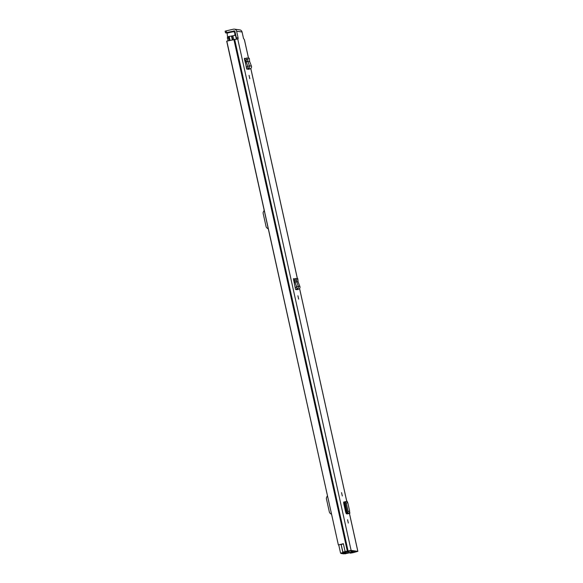 <?xml version="1.0" encoding="UTF-8"?>
<svg xmlns="http://www.w3.org/2000/svg" width="583" height="583" viewBox="0 0 583 583"><rect width="100%" height="100%" fill="white"/><g stroke="black" fill="none" stroke-linecap="round" stroke-linejoin="round"><path stroke-width="0.87" d="M298.649 299.108L297.913 295.763L298.649 299.108M246.128 58.592L244.539 58.271L246.682 69.034L248.671 69.311L250.216 68.758C251.346 68.211 251.747 67.322 251.426 66.09L249.648 61.536L249.342 58.256L247.994 58.074L247.76 61.273L246.07 61.485L246.303 58.096L247.994 58.074L246.31 58.096M341.558 492.628L342.308 495.965L341.558 492.628M347.563 519.723L348.321 523.06L347.563 519.723M346.943 513.944L348.474 513.674L346.222 513.638L345.624 512.02L343.751 503.603L343.657 502.058L344.808 501.817M233.819 30.863A0.991 0.977 -82.1 0 1 234.985 31.606L236.392 37.961L238.039 37.582L236.632 31.227A2.704 2.667 -82.1 0 0 233.448 29.194L226.219 30.863L226.583 32.531L234.497 30.957M238.039 37.582L238.126 38.835L226.823 41.138L338.38 544.988L343.394 543.808M338.512 544.93L343.372 543.706L345.107 551.54L351.112 550.403L357.86 551.35L353.152 552.655L350.164 553.18L352.788 552.32M234.402 29.15L239.832 29.901A2.704 2.667 97.9 0 1 242.062 31.978L243.475 38.332L244.394 39.71L248.482 58.14M249.043 75.331L249.801 78.676L249.043 75.331M295.115 280.503L294.488 278.849L293.409 278.703L295.552 289.467L297.148 289.693L298.693 289.139C299.822 288.585 300.223 287.696 299.902 286.472L298.124 281.91L297.818 278.638L296.864 278.506L296.623 281.706L294.94 281.917L295.173 278.528L296.864 278.506L295.18 278.528M296.609 287.266L296.208 285.451M244.321 58.657L246.492 67.293M345.114 551.54L342.906 552.174L344.859 551.984L349.465 550.782L356.184 551.715L352.853 552.618M236.53 38.923L236.392 37.961M343.402 543.837L341.23 544.478M226.583 32.531L225.512 32.845L225.14 31.176L226.219 30.863M225.14 31.176L225.512 32.845L227.064 33.071M346.725 513.849L344.276 501.934M343.62 502.08L344.094 501.978L343.613 502.101M347.373 501.759L347.14 501.256L344.881 501.781L346.258 503.027L348.131 511.459L347.504 513.412L344.917 501.766M349.093 513.084L347.483 513.528L349.29 512.989L349.654 511.16L347.789 502.728L346.739 501.402L345.209 501.701M349.108 513.149L347.504 513.412M348.474 513.674L349.917 513.222L349.698 512.253M249.648 61.536L246.106 61.718L247.87 66.44L246.31 67.358L246.682 69.034M247.753 61.273L249.444 65.821L247.87 66.44M251.426 66.09L249.444 65.821C249.764 67.045 249.356 67.934 248.227 68.488L246.864 68.969M296.609 281.706L294.976 282.15L296.74 286.872L295.18 287.791L295.552 289.467M298.124 281.902L296.623 281.706L298.314 286.253L296.74 286.872M299.902 286.472L298.314 286.253C298.634 287.477 298.226 288.366 297.097 288.92L295.734 289.401M345.136 552.575L345.333 553.471L342.666 553.099L349.013 551.598L340.989 553.471L343.679 553.85L351.505 552.137L351.899 551.999L351.367 552.065L351.134 551.015M345.333 553.471L351.367 552.065M331.61 514.417L330.211 513.346A2.368 2.339 -82.1 0 1 329.344 511.983L326.444 498.902A2.368 2.339 -82.1 0 1 326.648 497.292L327.457 495.703M268.333 229.01L266.934 227.931A2.368 2.339 -82.1 0 1 266.074 226.568L263.173 213.487A2.368 2.339 -82.1 0 1 263.378 211.877L264.186 210.295M342.33 552.669L349.829 550.928L343.081 552.72M340.742 553.092L350.507 550.928L342.359 552.801M352.992 551.948L344.983 553.835L353.006 551.977M235.787 35.235L231.874 36.008L232.697 39.71M228.347 36.569L229.214 40.482L228.347 36.569L231.874 36.008M355.382 551.955L355.28 551.591M340.545 553.056L338.759 544.945L340.545 553.056M340.778 553.252L343.096 552.786M234.898 35.264L234.738 32.495L233.594 31.671L227.093 33.005L227.96 40.803M227.064 33.18L233.178 31.599M235.277 34.944L235.707 34.863M235.066 31.978L234.228 32.123M235.335 35.199L234.738 32.495M242.062 31.978L236.632 31.227M237.689 38.777L351.112 550.403M250.77 68.459L297.352 278.572M299.56 288.534L346.739 501.336M349.421 513.426L357.824 551.329M233.892 39.484L347.315 551.103M234.373 39.382L347.796 551.008M234.65 39.316L348.073 550.942M346.717 501.402L345.231 501.693M347.789 502.728L346.258 503.027M349.654 511.16L348.124 511.451M349.29 512.989L347.76 513.288M349.785 513.208L349.64 512.523M246.011 58.475L244.466 58.643M244.94 60.311L246.07 60.187M247.76 59.604L246.07 59.626M250.216 68.758L248.227 68.488L247.673 66.87M294.488 278.849L293.336 278.973M293.599 280.663L294.932 280.525M296.623 280.037L294.932 280.059M298.693 289.139L297.097 288.92L296.536 287.302M345.704 552.451L345.901 553.354M232.843 35.738L233.681 39.52M341.055 544.347L342.862 552.473M352.737 551.234L352.883 551.882M235.488 35.191L236.326 38.966M228.886 36.408L229.76 40.351M229.199 36.335L230.074 40.278M231.422 35.942L232.274 39.79M235.168 34.455L235.59 34.353M228.565 37.545L227.326 37.829M227.399 38.281L228.66 37.99M341.193 544.471L342.906 552.174M226.692 41.196L338.38 544.988M244.43 39.724L248.518 58.14M250.799 68.437L297.388 278.572M299.582 288.498L346.768 501.336M349.45 513.419L357.86 551.35M347.395 513.492L344.801 501.795M351.702 551.095L351.899 551.999M227.093 33.005L233.207 31.591"/></g></svg>
